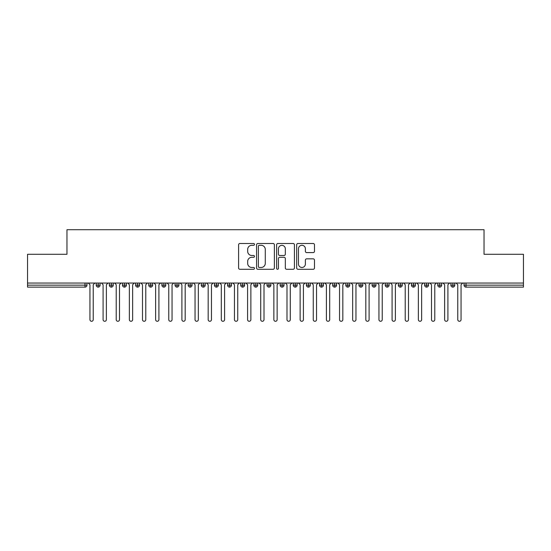 <?xml version="1.0" encoding="UTF-8"?>
<svg xmlns="http://www.w3.org/2000/svg" width="551" height="551" viewBox="0 0 551 551"><rect width="100%" height="100%" fill="white"/><g stroke="black" fill="none" stroke-linecap="round" stroke-linejoin="round"><path stroke-width="0.83" d="M254.479 244.396A0.902 0.902 0 0 0 253.577 243.494L239.878 243.494A1.288 1.288 0 0 0 238.59 244.782L238.59 267.993A1.288 1.288 0 0 0 239.878 269.281L253.577 269.281A0.902 0.902 0 0 0 254.479 268.378A0.902 0.902 0 0 0 253.577 267.476L251.807 267.476A4.126 4.126 0 0 1 247.681 263.35L247.681 261.415A4.126 4.126 0 0 1 251.807 257.289L253.577 257.289A0.902 0.902 0 0 0 254.479 256.387A0.902 0.902 0 0 0 253.577 255.485L251.807 255.485A4.126 4.126 0 0 1 247.681 251.359L247.681 249.424A4.126 4.126 0 0 1 251.807 245.298L253.577 245.298A0.902 0.902 0 0 0 254.479 244.396M313.182 252.585A1.288 1.288 0 0 0 314.476 251.29L314.476 244.782A1.288 1.288 0 0 0 313.182 243.494L297.967 243.494A1.288 1.288 0 0 0 296.679 244.782L296.679 267.993A1.288 1.288 0 0 0 297.967 269.281L313.182 269.281A1.288 1.288 0 0 0 314.476 267.993L314.476 260.127A1.288 1.288 0 0 0 313.182 258.839L306.673 258.839A1.288 1.288 0 0 0 305.385 260.127L305.385 264.025A3.451 3.451 0 0 1 301.934 267.476A3.451 3.451 0 0 1 298.484 264.025L298.484 248.749A3.451 3.451 0 0 1 301.934 245.298A3.451 3.451 0 0 1 305.385 248.749L305.385 251.29A1.288 1.288 0 0 0 306.673 252.585L313.182 252.585M27.55 283.056L523.45 283.056L523.45 254.286L484.04 254.286L484.04 229.719L66.96 229.719L66.96 254.286L27.55 254.286L27.55 285.156L84.992 285.156L84.992 283.056M274.37 244.782A1.288 1.288 0 0 0 273.082 243.494L257.868 243.494A1.288 1.288 0 0 0 256.58 244.782L256.58 267.993A1.288 1.288 0 0 0 257.868 269.281L273.082 269.281A1.288 1.288 0 0 0 274.37 267.993L274.37 244.782M277.918 243.494L293.132 243.494A1.288 1.288 0 0 1 294.42 244.782L294.42 267.993A1.288 1.288 0 0 1 293.132 269.281L286.623 269.281A1.288 1.288 0 0 1 285.328 267.993L285.328 258.577A1.288 1.288 0 0 0 284.04 257.289L279.722 257.289A1.288 1.288 0 0 0 278.434 258.577L278.434 268.378A0.902 0.902 0 0 1 277.532 269.281A0.902 0.902 0 0 1 276.63 268.378L276.63 244.782A1.288 1.288 0 0 1 277.918 243.494M86.962 285.156L84.992 285.156L84.992 287.126A1.97 1.97 0 0 0 86.962 285.156L86.962 283.056L86.962 285.156A1.97 1.97 0 0 1 84.992 287.126L27.55 287.126L27.55 285.156M523.45 283.056L523.45 287.126L466.008 287.126A1.97 1.97 0 0 1 464.038 285.156L464.038 283.056M98.188 283.056L98.188 287.126A1.97 1.97 0 0 1 96.218 285.156L96.218 283.056L96.218 285.156A1.97 1.97 0 0 0 98.188 287.126A1.97 1.97 0 0 0 100.096 285.156L100.096 283.056M111.33 283.056L111.33 287.126A1.97 1.97 0 0 1 109.36 285.156L109.36 283.056L109.36 285.156A1.97 1.97 0 0 0 111.33 287.126A1.97 1.97 0 0 0 113.231 285.156L113.231 283.056M124.464 283.056L124.464 287.126A1.97 1.97 0 0 1 122.494 285.156L122.494 283.056L122.494 285.156A1.97 1.97 0 0 0 124.464 287.126A1.97 1.97 0 0 0 126.372 285.156L126.372 283.056M137.598 283.056L137.598 287.126A1.97 1.97 0 0 1 135.629 285.156L135.629 283.056L135.629 285.156A1.97 1.97 0 0 0 137.598 287.126A1.97 1.97 0 0 0 139.506 285.156L139.506 283.056M150.74 283.056L150.74 287.126A1.97 1.97 0 0 1 148.763 285.156L148.763 283.056L148.763 285.156A1.97 1.97 0 0 0 150.74 287.126A1.97 1.97 0 0 0 152.641 285.156L152.641 283.056M163.874 283.056L163.874 287.126A1.97 1.97 0 0 1 161.904 285.156L161.904 283.056L161.904 285.156A1.97 1.97 0 0 0 163.874 287.126A1.97 1.97 0 0 0 165.775 285.156L165.775 283.056M177.009 283.056L177.009 287.126A1.97 1.97 0 0 1 175.039 285.156L175.039 283.056L175.039 285.156A1.97 1.97 0 0 0 177.009 287.126A1.97 1.97 0 0 0 178.917 285.156L178.917 283.056M190.143 283.056L190.143 287.126A1.97 1.97 0 0 1 188.173 285.156L188.173 283.056L188.173 285.156A1.97 1.97 0 0 0 190.143 287.126A1.97 1.97 0 0 0 192.051 285.156L192.051 283.056M203.285 283.056L203.285 287.126A1.97 1.97 0 0 1 201.315 285.156L201.315 283.056L201.315 285.156A1.97 1.97 0 0 0 203.285 287.126A1.97 1.97 0 0 0 205.186 285.156L205.186 283.056M216.419 283.056L216.419 287.126A1.97 1.97 0 0 1 214.449 285.156L214.449 283.056L214.449 285.156A1.97 1.97 0 0 0 216.419 287.126A1.97 1.97 0 0 0 218.327 285.156L218.327 283.056M229.553 283.056L229.553 287.126A1.97 1.97 0 0 1 227.584 285.156L227.584 283.056L227.584 285.156A1.97 1.97 0 0 0 229.553 287.126A1.97 1.97 0 0 0 231.461 285.156L231.461 283.056M242.695 283.056L242.695 287.126A1.97 1.97 0 0 1 240.718 285.156L240.718 283.056L240.718 285.156A1.97 1.97 0 0 0 242.695 287.126A1.97 1.97 0 0 0 244.596 285.156L244.596 283.056M255.829 283.056L255.829 287.126A1.97 1.97 0 0 1 253.859 285.156A1.97 1.97 0 0 0 255.829 287.126A1.97 1.97 0 0 1 253.859 285.156L253.859 283.056M257.73 283.056L257.73 285.156A1.97 1.97 0 0 1 255.829 287.126A1.97 1.97 0 0 0 257.73 285.156L253.859 285.156M268.964 287.126A1.97 1.97 0 0 1 266.994 285.156L266.994 283.056L266.994 285.156A1.97 1.97 0 0 0 268.964 287.126A1.97 1.97 0 0 0 270.872 285.156L270.872 283.056L270.872 285.156A1.97 1.97 0 0 1 268.964 287.126L268.964 285.156L270.872 285.156M282.098 283.056L282.098 287.126A1.97 1.97 0 0 1 280.128 285.156L280.128 283.056L280.128 285.156A1.97 1.97 0 0 0 282.098 287.126A1.97 1.97 0 0 0 284.006 285.156L284.006 283.056M295.24 283.056L295.24 287.126A1.97 1.97 0 0 1 293.27 285.156L293.27 283.056L293.27 285.156A1.97 1.97 0 0 0 295.24 287.126A1.97 1.97 0 0 0 297.141 285.156L297.141 283.056M308.374 283.056L308.374 285.156L306.404 285.156L306.404 283.056L306.404 285.156A1.97 1.97 0 0 0 308.374 287.126A1.97 1.97 0 0 0 310.282 285.156L310.282 283.056L310.282 285.156A1.97 1.97 0 0 1 308.374 287.126A1.97 1.97 0 0 1 306.404 285.156A1.97 1.97 0 0 0 308.374 287.126L308.374 285.156L310.282 285.156M321.508 283.056L321.508 287.126A1.97 1.97 0 0 1 319.539 285.156L319.539 283.056L319.539 285.156A1.97 1.97 0 0 0 321.508 287.126A1.97 1.97 0 0 0 323.416 285.156L323.416 283.056M334.65 283.056L334.65 287.126A1.97 1.97 0 0 1 332.673 285.156L332.673 283.056L332.673 285.156A1.97 1.97 0 0 0 334.65 287.126A1.97 1.97 0 0 0 336.551 285.156L336.551 283.056M347.784 283.056L347.784 287.126A1.97 1.97 0 0 1 345.814 285.156L345.814 283.056L345.814 285.156A1.97 1.97 0 0 0 347.784 287.126A1.97 1.97 0 0 0 349.685 285.156L349.685 283.056M360.919 283.056L360.919 287.126A1.97 1.97 0 0 1 358.949 285.156L358.949 283.056M362.827 283.056L362.827 285.156A1.97 1.97 0 0 1 360.919 287.126A1.97 1.97 0 0 0 362.827 285.156L358.949 285.156A1.97 1.97 0 0 0 360.919 287.126M374.053 287.126A1.97 1.97 0 0 1 372.083 285.156L372.083 283.056L372.083 285.156A1.97 1.97 0 0 0 374.053 287.126A1.97 1.97 0 0 0 375.961 285.156L375.961 283.056L375.961 285.156A1.97 1.97 0 0 1 374.053 287.126L374.053 285.156L375.961 285.156M387.195 283.056L387.195 287.126A1.97 1.97 0 0 1 385.225 285.156L385.225 283.056M389.096 283.056L389.096 285.156A1.97 1.97 0 0 1 387.195 287.126A1.97 1.97 0 0 0 389.096 285.156L385.225 285.156A1.97 1.97 0 0 0 387.195 287.126M400.329 283.056L400.329 287.126A1.97 1.97 0 0 1 398.359 285.156L398.359 283.056M402.237 283.056L402.237 285.156L402.237 283.056M413.464 283.056L413.464 287.126A1.97 1.97 0 0 1 411.494 285.156A1.97 1.97 0 0 0 413.464 287.126A1.97 1.97 0 0 1 411.494 285.156L411.494 283.056M415.371 283.056L415.371 285.156L415.371 283.056M426.605 283.056L426.605 287.126A1.97 1.97 0 0 1 424.628 285.156L424.628 283.056M428.506 283.056L428.506 285.156L428.506 283.056M439.739 283.056L439.739 287.126A1.97 1.97 0 0 1 437.769 285.156L437.769 283.056M441.64 283.056L441.64 285.156A1.97 1.97 0 0 1 439.739 287.126A1.97 1.97 0 0 0 441.64 285.156L437.769 285.156A1.97 1.97 0 0 0 439.739 287.126M452.874 283.056L452.874 287.126A1.97 1.97 0 0 1 450.904 285.156L450.904 283.056M454.782 283.056L454.782 285.156L454.782 283.056M268.964 283.056L268.964 285.156L266.994 285.156M374.053 283.056L374.053 285.156L372.083 285.156M400.329 287.126A1.97 1.97 0 0 0 402.237 285.156A1.97 1.97 0 0 1 400.329 287.126A1.97 1.97 0 0 1 398.359 285.156L402.237 285.156M413.464 287.126A1.97 1.97 0 0 0 415.371 285.156A1.97 1.97 0 0 1 413.464 287.126M426.605 287.126A1.97 1.97 0 0 0 428.506 285.156A1.97 1.97 0 0 1 426.605 287.126A1.97 1.97 0 0 1 424.628 285.156L428.506 285.156M452.874 287.126A1.97 1.97 0 0 0 454.782 285.156A1.97 1.97 0 0 1 452.874 287.126A1.97 1.97 0 0 1 450.904 285.156L454.782 285.156M259.287 245.298A0.902 0.902 0 0 0 258.385 246.201L258.385 266.574A0.902 0.902 0 0 0 259.287 267.476L261.153 267.476A4.126 4.126 0 0 0 265.279 263.35L265.279 249.424A4.126 4.126 0 0 0 261.153 245.298L259.287 245.298M285.328 248.811A3.451 3.451 0 0 0 281.885 245.36A3.451 3.451 0 0 0 278.434 248.811L278.434 254.197A1.288 1.288 0 0 0 279.722 255.485L284.04 255.485A1.288 1.288 0 0 0 285.328 254.197L285.328 248.811M89.951 319.635L89.951 284.695L89.951 319.635A1.639 1.639 0 0 0 91.59 321.281A1.639 1.639 0 0 0 93.229 319.635L93.229 284.695L93.229 319.635M94.875 283.056L93.229 284.695M89.951 284.695L88.305 283.056M103.085 319.635L103.085 284.695L103.085 319.635A1.639 1.639 0 0 0 104.724 321.281A1.639 1.639 0 0 0 106.371 319.635L106.371 284.695L106.371 319.635M116.22 319.635L116.22 284.695L116.22 319.635A1.639 1.639 0 0 0 117.866 321.281A1.639 1.639 0 0 0 119.505 319.635L119.505 284.695L119.505 319.635M129.354 319.635L129.354 284.695L129.354 319.635A1.639 1.639 0 0 0 131 321.281A1.639 1.639 0 0 0 132.639 319.635L132.639 284.695L132.639 319.635M142.495 319.635L142.495 284.695L142.495 319.635A1.639 1.639 0 0 0 144.135 321.281A1.639 1.639 0 0 0 145.781 319.635L145.781 284.695L145.781 319.635M108.01 283.056L106.371 284.695M103.085 284.695L101.439 283.056M121.144 283.056L119.505 284.695M116.22 284.695L114.58 283.056M134.286 283.056L132.639 284.695M129.354 284.695L127.715 283.056M147.42 283.056L145.781 284.695M142.495 284.695L140.849 283.056M155.63 319.635L155.63 284.695L155.63 319.635A1.639 1.639 0 0 0 157.269 321.281A1.639 1.639 0 0 0 158.915 319.635L158.915 284.695L158.915 319.635M160.555 283.056L158.915 284.695M155.63 284.695L153.991 283.056M168.764 319.635L168.764 284.695L168.764 319.635A1.639 1.639 0 0 0 170.411 321.281A1.639 1.639 0 0 0 172.05 319.635L172.05 284.695L172.05 319.635M181.906 319.635L181.906 284.695L181.906 319.635A1.639 1.639 0 0 0 183.545 321.281A1.639 1.639 0 0 0 185.184 319.635L185.184 284.695L185.184 319.635M195.04 319.635L195.04 284.695L195.04 319.635A1.639 1.639 0 0 0 196.679 321.281A1.639 1.639 0 0 0 198.326 319.635L198.326 284.695L198.326 319.635M208.175 319.635L208.175 284.695L208.175 319.635A1.639 1.639 0 0 0 209.821 321.281A1.639 1.639 0 0 0 211.46 319.635L211.46 284.695L211.46 319.635M173.696 283.056L172.05 284.695M168.764 284.695L167.125 283.056M186.83 283.056L185.184 284.695M181.906 284.695L180.26 283.056M199.965 283.056L198.326 284.695M195.04 284.695L193.394 283.056M213.099 283.056L211.46 284.695M208.175 284.695L206.535 283.056M221.309 319.635L221.309 284.695L221.309 319.635A1.639 1.639 0 0 0 222.955 321.281A1.639 1.639 0 0 0 224.594 319.635L224.594 284.695L224.594 319.635M234.45 319.635L234.45 284.695L234.45 319.635A1.639 1.639 0 0 0 236.09 321.281A1.639 1.639 0 0 0 237.736 319.635L237.736 284.695L237.736 319.635M247.585 319.635L247.585 284.695L247.585 319.635A1.639 1.639 0 0 0 249.224 321.281A1.639 1.639 0 0 0 250.87 319.635L250.87 284.695L250.87 319.635M260.719 319.635L260.719 284.695L260.719 319.635A1.639 1.639 0 0 0 262.366 321.281A1.639 1.639 0 0 0 264.005 319.635L264.005 284.695L264.005 319.635M273.861 319.635L273.861 284.695L273.861 319.635A1.639 1.639 0 0 0 275.5 321.281A1.639 1.639 0 0 0 277.139 319.635L277.139 284.695L277.139 319.635M226.241 283.056L224.594 284.695M221.309 284.695L219.67 283.056M239.375 283.056L237.736 284.695M234.45 284.695L232.804 283.056M252.51 283.056L250.87 284.695M247.585 284.695L245.946 283.056M265.651 283.056L264.005 284.695M260.719 284.695L259.08 283.056M278.785 283.056L277.139 284.695M273.861 284.695L272.215 283.056M286.995 319.635L286.995 284.695L286.995 319.635A1.639 1.639 0 0 0 288.634 321.281A1.639 1.639 0 0 0 290.281 319.635L290.281 284.695L290.281 319.635M291.92 283.056L290.281 284.695M286.995 284.695L285.349 283.056M300.13 319.635L300.13 284.695L300.13 319.635A1.639 1.639 0 0 0 301.776 321.281A1.639 1.639 0 0 0 303.415 319.635L303.415 284.695L303.415 319.635M305.054 283.056L303.415 284.695M300.13 284.695L298.49 283.056M313.264 319.635L313.264 284.695L313.264 319.635A1.639 1.639 0 0 0 314.91 321.281A1.639 1.639 0 0 0 316.55 319.635L316.55 284.695L316.55 319.635M318.196 283.056L316.55 284.695M313.264 284.695L311.625 283.056M326.406 319.635L326.406 284.695L326.406 319.635A1.639 1.639 0 0 0 328.045 321.281A1.639 1.639 0 0 0 329.691 319.635L329.691 284.695L329.691 319.635M331.33 283.056L329.691 284.695M326.406 284.695L324.759 283.056M339.54 319.635L339.54 284.695L339.54 319.635A1.639 1.639 0 0 0 341.179 321.281A1.639 1.639 0 0 0 342.825 319.635L342.825 284.695L342.825 319.635M344.465 283.056L342.825 284.695M339.54 284.695L337.901 283.056M352.674 319.635L352.674 284.695L352.674 319.635A1.639 1.639 0 0 0 354.321 321.281A1.639 1.639 0 0 0 355.96 319.635L355.96 284.695L355.96 319.635M357.606 283.056L355.96 284.695M352.674 284.695L351.035 283.056M365.816 319.635L365.816 284.695L365.816 319.635A1.639 1.639 0 0 0 367.455 321.281A1.639 1.639 0 0 0 369.094 319.635L369.094 284.695L369.094 319.635M370.74 283.056L369.094 284.695M365.816 284.695L364.17 283.056M378.95 319.635L378.95 284.695L378.95 319.635A1.639 1.639 0 0 0 380.589 321.281A1.639 1.639 0 0 0 382.236 319.635L382.236 284.695L382.236 319.635M383.875 283.056L382.236 284.695M378.95 284.695L377.304 283.056M392.085 319.635L392.085 284.695L392.085 319.635A1.639 1.639 0 0 0 393.731 321.281A1.639 1.639 0 0 0 395.37 319.635L395.37 284.695L395.37 319.635M397.009 283.056L395.37 284.695M392.085 284.695L390.445 283.056M405.219 319.635L405.219 284.695L405.219 319.635A1.639 1.639 0 0 0 406.865 321.281A1.639 1.639 0 0 0 408.505 319.635L408.505 284.695L408.505 319.635M410.151 283.056L408.505 284.695M405.219 284.695L403.58 283.056M418.361 319.635L418.361 284.695L418.361 319.635A1.639 1.639 0 0 0 420 321.281A1.639 1.639 0 0 0 421.646 319.635L421.646 284.695L421.646 319.635M423.285 283.056L421.646 284.695M418.361 284.695L416.714 283.056M431.495 319.635L431.495 284.695L431.495 319.635A1.639 1.639 0 0 0 433.134 321.281A1.639 1.639 0 0 0 434.78 319.635L434.78 284.695L434.78 319.635M436.42 283.056L434.78 284.695M431.495 284.695L429.856 283.056M444.629 319.635L444.629 284.695L444.629 319.635A1.639 1.639 0 0 0 446.276 321.281A1.639 1.639 0 0 0 447.915 319.635L447.915 284.695L447.915 319.635M449.561 283.056L447.915 284.695M444.629 284.695L442.99 283.056M457.771 319.635L457.771 284.695L457.771 319.635A1.639 1.639 0 0 0 459.41 321.281A1.639 1.639 0 0 0 461.049 319.635L461.049 284.695L461.049 319.635M462.695 283.056L461.049 284.695M457.771 284.695L456.125 283.056M466.008 283.056L466.008 285.156L523.45 285.156M466.008 285.156L466.008 287.126A1.97 1.97 0 0 1 464.038 285.156L466.008 285.156M96.218 285.156A1.97 1.97 0 0 0 98.188 287.126A1.97 1.97 0 0 0 100.096 285.156L96.218 285.156M109.36 285.156A1.97 1.97 0 0 0 111.33 287.126A1.97 1.97 0 0 0 113.231 285.156L109.36 285.156M122.494 285.156A1.97 1.97 0 0 0 124.464 287.126A1.97 1.97 0 0 0 126.372 285.156L122.494 285.156M135.629 285.156A1.97 1.97 0 0 0 137.598 287.126A1.97 1.97 0 0 0 139.506 285.156L135.629 285.156M148.763 285.156A1.97 1.97 0 0 0 150.74 287.126A1.97 1.97 0 0 0 152.641 285.156L148.763 285.156M161.904 285.156L165.775 285.156A1.97 1.97 0 0 1 163.874 287.126M175.039 285.156A1.97 1.97 0 0 0 177.009 287.126A1.97 1.97 0 0 0 178.917 285.156L175.039 285.156M188.173 285.156L192.051 285.156A1.97 1.97 0 0 1 190.143 287.126M201.315 285.156A1.97 1.97 0 0 0 203.285 287.126A1.97 1.97 0 0 0 205.186 285.156L201.315 285.156M214.449 285.156A1.97 1.97 0 0 0 216.419 287.126A1.97 1.97 0 0 0 218.327 285.156L214.449 285.156M227.584 285.156A1.97 1.97 0 0 0 229.553 287.126A1.97 1.97 0 0 0 231.461 285.156L227.584 285.156M240.718 285.156A1.97 1.97 0 0 0 242.695 287.126A1.97 1.97 0 0 0 244.596 285.156L240.718 285.156M280.128 285.156L284.006 285.156A1.97 1.97 0 0 1 282.098 287.126M293.27 285.156A1.97 1.97 0 0 0 295.24 287.126A1.97 1.97 0 0 0 297.141 285.156L293.27 285.156M319.539 285.156L323.416 285.156A1.97 1.97 0 0 1 321.508 287.126M332.673 285.156A1.97 1.97 0 0 0 334.65 287.126A1.97 1.97 0 0 0 336.551 285.156L332.673 285.156M345.814 285.156L349.685 285.156A1.97 1.97 0 0 1 347.784 287.126M411.494 285.156L415.371 285.156"/></g></svg>
